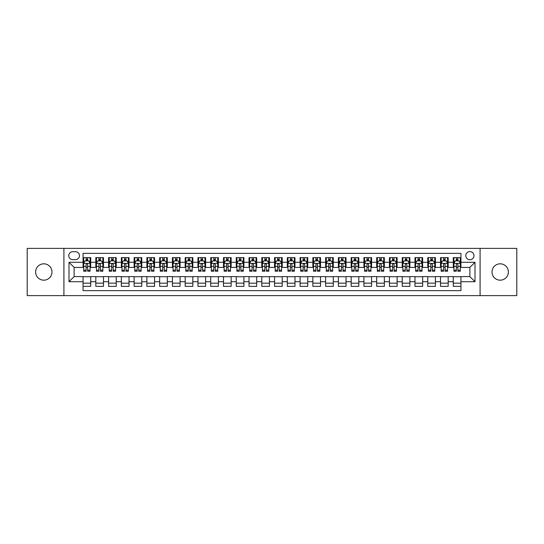 <?xml version="1.0" encoding="UTF-8"?>
<svg xmlns="http://www.w3.org/2000/svg" width="544" height="544" viewBox="0 0 544 544"><rect width="100%" height="100%" fill="white"/><g stroke="black" fill="none" stroke-linecap="round" stroke-linejoin="round"><path stroke-width="0.82" d="M500.201 263.826A8.174 8.174 0 0 0 492.034 272A8.174 8.174 0 0 0 500.201 280.174A8.174 8.174 0 0 0 508.375 272A8.174 8.174 0 0 0 500.201 263.826M43.799 263.826A8.174 8.174 0 0 0 35.625 272A8.174 8.174 0 0 0 43.799 280.174A8.174 8.174 0 0 0 51.966 272A8.174 8.174 0 0 0 43.799 263.826M469.88 251.573A4.087 4.087 0 0 0 465.8 255.66A4.087 4.087 0 0 0 469.88 259.746A4.087 4.087 0 0 0 473.967 255.66A4.087 4.087 0 0 0 469.88 251.573M480.094 295.616L516.8 295.616L516.8 248.384L480.094 248.384L480.094 295.616L63.906 295.616L63.906 248.384L27.2 248.384L27.2 295.616L63.906 295.616M460.945 257.638L453.288 257.638L453.288 262.296L448.181 262.296L448.181 267.403L453.288 267.403L453.288 262.296M448.181 262.296L448.181 257.638L440.518 257.638L440.518 262.296L435.411 262.296L435.411 267.403L440.518 267.403L440.518 262.296M435.411 262.296L435.411 257.638L427.754 257.638L427.754 262.296L422.647 262.296L422.647 267.403L427.754 267.403L427.754 262.296M422.647 262.296L422.647 257.638L414.984 257.638L414.984 262.296L409.877 262.296L409.877 267.403L414.984 267.403L414.984 262.296M409.877 262.296L409.877 257.638L402.22 257.638L402.22 262.296L397.113 262.296L397.113 267.403L402.22 267.403L402.22 262.296M397.113 262.296L397.113 257.638L389.45 257.638L389.45 262.296L384.35 262.296L384.35 267.403L389.45 267.403L389.45 262.296M384.35 262.296L384.35 257.638L376.686 257.638L376.686 262.296L371.579 262.296L371.579 267.403L376.686 267.403L376.686 262.296M371.579 262.296L371.579 257.638L363.922 257.638L363.922 262.296L358.816 262.296L358.816 267.403L363.922 267.403L363.922 262.296M358.816 262.296L358.816 257.638L351.152 257.638L351.152 262.296L346.045 262.296L346.045 267.403L351.152 267.403L351.152 262.296M346.045 262.296L346.045 257.638L338.388 257.638L338.388 262.296L333.282 262.296L333.282 267.403L338.388 267.403L338.388 262.296M333.282 262.296L333.282 257.638L325.618 257.638L325.618 262.296L320.511 262.296L320.511 267.403L325.618 267.403L325.618 262.296M320.511 262.296L320.511 257.638L312.854 257.638L312.854 262.296L307.748 262.296L307.748 267.403L312.854 267.403L312.854 262.296M307.748 262.296L307.748 257.638L300.084 257.638L300.084 262.296L294.977 262.296L294.977 267.403L300.084 267.403L300.084 262.296M294.977 262.296L294.977 257.638L287.32 257.638L287.32 262.296L282.214 262.296L282.214 267.403L287.32 267.403L287.32 262.296M282.214 262.296L282.214 257.638L274.55 257.638L274.55 262.296L269.45 262.296L269.45 267.403L274.55 267.403L274.55 262.296M269.45 262.296L269.45 257.638L261.786 257.638L261.786 262.296L256.68 262.296L256.68 267.403L261.786 267.403L261.786 262.296M256.68 262.296L256.68 257.638L249.023 257.638L249.023 262.296L243.916 262.296L243.916 267.403L249.023 267.403L249.023 262.296M243.916 262.296L243.916 257.638L236.252 257.638L236.252 262.296L231.146 262.296L231.146 267.403L236.252 267.403L236.252 262.296M231.146 262.296L231.146 257.638L223.489 257.638L223.489 262.296L218.382 262.296L218.382 267.403L223.489 267.403L223.489 262.296M218.382 262.296L218.382 257.638L210.718 257.638L210.718 262.296L205.612 262.296L205.612 267.403L210.718 267.403L210.718 262.296M205.612 262.296L205.612 257.638L197.955 257.638L197.955 262.296L192.848 262.296L192.848 267.403L197.955 267.403L197.955 262.296M192.848 262.296L192.848 257.638L185.184 257.638L185.184 262.296L180.078 262.296L180.078 267.403L185.184 267.403L185.184 262.296M180.078 262.296L180.078 257.638L172.421 257.638L172.421 262.296L167.314 262.296L167.314 267.403L172.421 267.403L172.421 262.296M167.314 262.296L167.314 257.638L159.65 257.638L159.65 262.296L154.55 262.296L154.55 267.403L159.65 267.403L159.65 262.296M154.55 262.296L154.55 257.638L146.887 257.638L146.887 262.296L141.78 262.296L141.78 267.403L146.887 267.403L146.887 262.296M141.78 262.296L141.78 257.638L134.123 257.638L134.123 262.296L129.016 262.296L129.016 267.403L134.123 267.403L134.123 262.296M129.016 262.296L129.016 257.638L121.353 257.638L121.353 262.296L116.246 262.296L116.246 267.403L121.353 267.403L121.353 262.296M116.246 262.296L116.246 257.638L108.589 257.638L108.589 262.296L103.482 262.296L103.482 267.403L108.589 267.403L108.589 262.296M103.482 262.296L103.482 257.638L95.819 257.638L95.819 267.403L90.712 267.403L90.712 257.638L83.055 257.638M83.055 286.362L90.712 286.362L90.712 276.597L95.819 276.597L95.819 286.362L103.482 286.362L103.482 276.597L108.589 276.597L108.589 281.704L103.482 281.704M108.589 281.704L108.589 286.362L116.246 286.362L116.246 276.597L121.353 276.597L121.353 281.704L116.246 281.704M121.353 281.704L121.353 286.362L129.016 286.362L129.016 276.597L134.123 276.597L134.123 281.704L129.016 281.704M134.123 281.704L134.123 286.362L141.78 286.362L141.78 276.597L146.887 276.597L146.887 281.704L141.78 281.704M146.887 281.704L146.887 286.362L154.55 286.362L154.55 276.597L159.65 276.597L159.65 281.704L154.55 281.704M159.65 281.704L159.65 286.362L167.314 286.362L167.314 276.597L172.421 276.597L172.421 281.704L167.314 281.704M172.421 281.704L172.421 286.362L180.078 286.362L180.078 276.597L185.184 276.597L185.184 281.704L180.078 281.704M185.184 281.704L185.184 286.362L192.848 286.362L192.848 276.597L197.955 276.597L197.955 281.704L192.848 281.704M197.955 281.704L197.955 286.362L205.612 286.362L205.612 276.597L210.718 276.597L210.718 281.704L205.612 281.704M210.718 281.704L210.718 286.362L218.382 286.362L218.382 276.597L223.489 276.597L223.489 281.704L218.382 281.704M223.489 281.704L223.489 286.362L231.146 286.362L231.146 276.597L236.252 276.597L236.252 281.704L231.146 281.704M236.252 281.704L236.252 286.362L243.916 286.362L243.916 276.597L249.023 276.597L249.023 281.704L243.916 281.704M249.023 281.704L249.023 286.362L256.68 286.362L256.68 276.597L261.786 276.597L261.786 281.704L256.68 281.704M261.786 281.704L261.786 286.362L269.45 286.362L269.45 276.597L274.55 276.597L274.55 281.704L269.45 281.704M274.55 281.704L274.55 286.362L282.214 286.362L282.214 276.597L287.32 276.597L287.32 281.704L282.214 281.704M287.32 281.704L287.32 286.362L294.977 286.362L294.977 276.597L300.084 276.597L300.084 281.704L294.977 281.704M300.084 281.704L300.084 286.362L307.748 286.362L307.748 276.597L312.854 276.597L312.854 281.704L307.748 281.704M312.854 281.704L312.854 286.362L320.511 286.362L320.511 276.597L325.618 276.597L325.618 281.704L320.511 281.704M325.618 281.704L325.618 286.362L333.282 286.362L333.282 276.597L338.388 276.597L338.388 281.704L333.282 281.704M338.388 281.704L338.388 286.362L346.045 286.362L346.045 276.597L351.152 276.597L351.152 281.704L346.045 281.704M351.152 281.704L351.152 286.362L358.816 286.362L358.816 276.597L363.922 276.597L363.922 281.704L358.816 281.704M363.922 281.704L363.922 286.362L371.579 286.362L371.579 276.597L376.686 276.597L376.686 281.704L371.579 281.704M376.686 281.704L376.686 286.362L384.35 286.362L384.35 276.597L389.45 276.597L389.45 281.704L384.35 281.704M389.45 281.704L389.45 286.362L397.113 286.362L397.113 276.597L402.22 276.597L402.22 281.704L397.113 281.704M402.22 281.704L402.22 286.362L409.877 286.362L409.877 276.597L414.984 276.597L414.984 281.704L409.877 281.704M414.984 281.704L414.984 286.362L422.647 286.362L422.647 276.597L427.754 276.597L427.754 281.704L422.647 281.704M427.754 281.704L427.754 286.362L435.411 286.362L435.411 276.597L440.518 276.597L440.518 281.704L435.411 281.704M440.518 281.704L440.518 286.362L448.181 286.362L448.181 276.597L453.288 276.597L453.288 281.704L448.181 281.704M72.712 259.617L75.521 259.617A3.958 3.958 0 0 0 79.478 255.66A3.958 3.958 0 0 0 75.521 251.702L72.712 251.702A3.958 3.958 0 0 0 68.755 255.66A3.958 3.958 0 0 0 72.712 259.617M480.094 248.384L63.906 248.384M460.945 262.296L460.945 253.361L83.055 253.361L83.055 267.403L74.12 267.403L74.12 276.597L83.055 276.597L83.055 290.639L460.945 290.639L460.945 276.597L469.88 276.597L469.88 267.403L460.945 267.403L460.945 262.296L474.987 262.296L474.987 281.704L460.945 281.704M83.055 281.704L69.013 281.704L69.013 262.296L83.055 262.296M453.288 281.704L453.288 286.362L460.945 286.362M83.055 260.828L83.694 260.828M86.115 260.828L87.652 260.828M90.073 260.828L90.712 260.828M83.055 267.274L83.694 267.274M86.115 267.274L87.652 267.274M90.073 267.274L90.712 267.274M83.055 276.726L90.712 276.726M83.055 283.172L90.712 283.172M95.819 267.274L96.458 267.274M98.886 267.274L100.416 267.274M102.843 267.274L103.482 267.274M95.819 260.828L96.458 260.828M98.886 260.828L100.416 260.828M102.843 260.828L103.482 260.828M95.819 276.726L103.482 276.726M95.819 283.172L103.482 283.172M108.589 276.726L116.246 276.726M108.589 283.172L116.246 283.172M108.589 260.828L109.228 260.828M111.649 260.828L113.186 260.828M115.607 260.828L116.246 260.828M108.589 267.274L109.228 267.274M111.649 267.274L113.186 267.274M115.607 267.274L116.246 267.274M121.353 276.726L129.016 276.726M121.353 283.172L129.016 283.172M121.353 260.828L121.992 260.828M124.42 260.828L125.95 260.828M128.377 260.828L129.016 260.828M121.353 267.274L121.992 267.274M124.42 267.274L125.95 267.274M128.377 267.274L129.016 267.274M134.123 276.726L141.78 276.726M134.123 283.172L141.78 283.172M134.123 260.828L134.756 260.828M137.183 260.828L138.713 260.828M141.141 260.828L141.78 260.828M134.123 267.274L134.756 267.274M137.183 267.274L138.713 267.274M141.141 267.274L141.78 267.274M146.887 276.726L154.55 276.726M146.887 283.172L154.55 283.172M146.887 260.828L147.526 260.828M149.954 260.828L151.484 260.828M153.911 260.828L154.55 260.828M146.887 267.274L147.526 267.274M149.954 267.274L151.484 267.274M153.911 267.274L154.55 267.274M159.65 276.726L167.314 276.726M159.65 283.172L167.314 283.172M159.65 260.828L160.29 260.828M162.717 260.828L164.247 260.828M166.675 260.828L167.314 260.828M159.65 267.274L160.29 267.274M162.717 267.274L164.247 267.274M166.675 267.274L167.314 267.274M172.421 276.726L180.078 276.726M172.421 283.172L180.078 283.172M172.421 260.828L173.06 260.828M175.488 260.828L177.018 260.828M179.445 260.828L180.078 260.828M172.421 267.274L173.06 267.274M175.488 267.274L177.018 267.274M179.445 267.274L180.078 267.274M185.184 276.726L192.848 276.726M185.184 283.172L192.848 283.172M185.184 260.828L185.824 260.828M188.251 260.828L189.781 260.828M192.209 260.828L192.848 260.828M185.184 267.274L185.824 267.274M188.251 267.274L189.781 267.274M192.209 267.274L192.848 267.274M197.955 276.726L205.612 276.726M197.955 283.172L205.612 283.172M197.955 260.828L198.594 260.828M201.015 260.828L202.552 260.828M204.972 260.828L205.612 260.828M197.955 267.274L198.594 267.274M201.015 267.274L202.552 267.274M204.972 267.274L205.612 267.274M210.718 276.726L218.382 276.726M210.718 283.172L218.382 283.172M210.718 260.828L211.358 260.828M213.785 260.828L215.315 260.828M217.743 260.828L218.382 260.828M210.718 267.274L211.358 267.274M213.785 267.274L215.315 267.274M217.743 267.274L218.382 267.274M223.489 276.726L231.146 276.726M223.489 283.172L231.146 283.172M223.489 260.828L224.128 260.828M226.549 260.828L228.086 260.828M230.506 260.828L231.146 260.828M223.489 267.274L224.128 267.274M226.549 267.274L228.086 267.274M230.506 267.274L231.146 267.274M236.252 276.726L243.916 276.726M236.252 283.172L243.916 283.172M236.252 260.828L236.892 260.828M239.319 260.828L240.849 260.828M243.277 260.828L243.916 260.828M236.252 267.274L236.892 267.274M239.319 267.274L240.849 267.274M243.277 267.274L243.916 267.274M249.023 276.726L256.68 276.726M249.023 283.172L256.68 283.172M249.023 260.828L249.655 260.828M252.083 260.828L253.613 260.828M256.04 260.828L256.68 260.828M249.023 267.274L249.655 267.274M252.083 267.274L253.613 267.274M256.04 267.274L256.68 267.274M261.786 276.726L269.45 276.726M261.786 283.172L269.45 283.172M261.786 260.828L262.426 260.828M264.853 260.828L266.383 260.828M268.811 260.828L269.45 260.828M261.786 267.274L262.426 267.274M264.853 267.274L266.383 267.274M268.811 267.274L269.45 267.274M274.55 276.726L282.214 276.726M274.55 283.172L282.214 283.172M274.55 260.828L275.189 260.828M277.617 260.828L279.147 260.828M281.574 260.828L282.214 260.828M274.55 267.274L275.189 267.274M277.617 267.274L279.147 267.274M281.574 267.274L282.214 267.274M287.32 276.726L294.977 276.726M287.32 283.172L294.977 283.172M287.32 260.828L287.96 260.828M290.387 260.828L291.917 260.828M294.345 260.828L294.977 260.828M287.32 267.274L287.96 267.274M290.387 267.274L291.917 267.274M294.345 267.274L294.977 267.274M300.084 276.726L307.748 276.726M300.084 283.172L307.748 283.172M300.084 260.828L300.723 260.828M303.151 260.828L304.681 260.828M307.108 260.828L307.748 260.828M300.084 267.274L300.723 267.274M303.151 267.274L304.681 267.274M307.108 267.274L307.748 267.274M312.854 276.726L320.511 276.726M312.854 283.172L320.511 283.172M312.854 260.828L313.494 260.828M315.914 260.828L317.451 260.828M319.872 260.828L320.511 260.828M312.854 267.274L313.494 267.274M315.914 267.274L317.451 267.274M319.872 267.274L320.511 267.274M325.618 276.726L333.282 276.726M325.618 283.172L333.282 283.172M325.618 260.828L326.257 260.828M328.685 260.828L330.215 260.828M332.642 260.828L333.282 260.828M325.618 267.274L326.257 267.274M328.685 267.274L330.215 267.274M332.642 267.274L333.282 267.274M338.388 276.726L346.045 276.726M338.388 283.172L346.045 283.172M338.388 260.828L339.028 260.828M341.448 260.828L342.985 260.828M345.406 260.828L346.045 260.828M338.388 267.274L339.028 267.274M341.448 267.274L342.985 267.274M345.406 267.274L346.045 267.274M351.152 276.726L358.816 276.726M351.152 283.172L358.816 283.172M351.152 260.828L351.791 260.828M354.219 260.828L355.749 260.828M358.176 260.828L358.816 260.828M351.152 267.274L351.791 267.274M354.219 267.274L355.749 267.274M358.176 267.274L358.816 267.274M363.922 276.726L371.579 276.726M363.922 283.172L371.579 283.172M363.922 260.828L364.555 260.828M366.982 260.828L368.512 260.828M370.94 260.828L371.579 260.828M363.922 267.274L364.555 267.274M366.982 267.274L368.512 267.274M370.94 267.274L371.579 267.274M376.686 276.726L384.35 276.726M376.686 283.172L384.35 283.172M376.686 260.828L377.325 260.828M379.753 260.828L381.283 260.828M383.71 260.828L384.35 260.828M376.686 267.274L377.325 267.274M379.753 267.274L381.283 267.274M383.71 267.274L384.35 267.274M389.45 276.726L397.113 276.726M389.45 283.172L397.113 283.172M389.45 260.828L390.089 260.828M392.516 260.828L394.046 260.828M396.474 260.828L397.113 260.828M389.45 267.274L390.089 267.274M392.516 267.274L394.046 267.274M396.474 267.274L397.113 267.274M402.22 276.726L409.877 276.726M402.22 283.172L409.877 283.172M402.22 260.828L402.859 260.828M405.287 260.828L406.817 260.828M409.244 260.828L409.877 260.828M402.22 267.274L402.859 267.274M405.287 267.274L406.817 267.274M409.244 267.274L409.877 267.274M414.984 276.726L422.647 276.726M414.984 283.172L422.647 283.172M414.984 260.828L415.623 260.828M418.05 260.828L419.58 260.828M422.008 260.828L422.647 260.828M414.984 267.274L415.623 267.274M418.05 267.274L419.58 267.274M422.008 267.274L422.647 267.274M427.754 276.726L435.411 276.726M427.754 283.172L435.411 283.172M427.754 260.828L428.393 260.828M430.814 260.828L432.351 260.828M434.772 260.828L435.411 260.828M427.754 267.274L428.393 267.274M430.814 267.274L432.351 267.274M434.772 267.274L435.411 267.274M440.518 276.726L448.181 276.726M440.518 283.172L448.181 283.172M440.518 260.828L441.157 260.828M443.584 260.828L445.114 260.828M447.542 260.828L448.181 260.828M440.518 267.274L441.157 267.274M443.584 267.274L445.114 267.274M447.542 267.274L448.181 267.274M453.288 276.726L460.945 276.726M453.288 283.172L460.945 283.172M453.288 260.828L453.927 260.828M456.348 260.828L457.885 260.828M460.306 260.828L460.945 260.828M453.288 267.274L453.927 267.274M456.348 267.274L457.885 267.274M460.306 267.274L460.945 267.274M74.12 267.403L69.013 262.296M74.12 276.597L69.013 281.704M474.987 262.296L469.88 267.403M474.987 281.704L469.88 276.597M87.652 259.298L86.115 259.298M90.073 270.191L87.652 270.191L87.652 271.232L90.073 271.232L90.073 263.446L88.801 260.896L84.966 260.896L83.694 263.446L83.694 271.232L86.115 271.232L86.115 270.191L83.694 270.191M83.694 263.446L83.694 257.638M90.073 263.446L90.073 257.638M86.115 260.896L86.115 257.638M87.652 257.638L87.652 260.896M87.652 270.191L87.652 264.404C87.142 263.418 86.632 263.418 86.115 264.404L86.115 270.191M100.416 259.298L98.886 259.298M102.843 270.191L100.416 270.191L100.416 271.232L102.843 271.232L102.843 263.446L101.565 260.896L97.736 260.896L96.458 263.446L96.458 271.232L98.886 271.232L98.886 270.191L96.458 270.191M96.458 263.446L96.458 257.638M102.843 263.446L102.843 257.638M98.886 260.896L98.886 257.638M100.416 257.638L100.416 260.896M100.416 270.191L100.416 264.404C99.906 263.418 99.396 263.418 98.886 264.404L98.886 270.191M113.186 259.298L111.649 259.298M115.607 270.191L113.186 270.191L113.186 271.232L115.607 271.232L115.607 263.446L114.335 260.896L110.5 260.896L109.228 263.446L109.228 271.232L111.649 271.232L111.649 270.191L109.228 270.191M109.228 263.446L109.228 257.638M115.607 263.446L115.607 257.638M111.649 260.896L111.649 257.638M113.186 257.638L113.186 260.896M113.186 270.191L113.186 264.404C112.676 263.418 112.159 263.418 111.649 264.404L111.649 270.191M125.95 259.298L124.42 259.298M128.377 270.191L125.95 270.191L125.95 271.232L128.377 271.232L128.377 263.446L127.099 260.896L123.27 260.896L121.992 263.446L121.992 271.232L124.42 271.232L124.42 270.191L121.992 270.191M121.992 263.446L121.992 257.638M128.377 263.446L128.377 257.638M124.42 260.896L124.42 257.638M125.95 257.638L125.95 260.896M125.95 270.191L125.95 264.404C125.44 263.418 124.93 263.418 124.42 264.404L124.42 270.191M138.713 259.298L137.183 259.298M141.141 270.191L138.713 270.191L138.713 271.232L141.141 271.232L141.141 263.446L139.862 260.896L136.034 260.896L134.756 263.446L134.756 271.232L137.183 271.232L137.183 270.191L134.756 270.191M134.756 263.446L134.756 257.638M141.141 263.446L141.141 257.638M137.183 260.896L137.183 257.638M138.713 257.638L138.713 260.896M138.713 270.191L138.713 264.404C138.203 263.418 137.693 263.418 137.183 264.404L137.183 270.191M151.484 259.298L149.954 259.298M153.911 270.191L151.484 270.191L151.484 271.232L153.911 271.232L153.911 263.446L152.633 260.896L148.804 260.896L147.526 263.446L147.526 271.232L149.954 271.232L149.954 270.191L147.526 270.191M147.526 263.446L147.526 257.638M153.911 263.446L153.911 257.638M149.954 260.896L149.954 257.638M151.484 257.638L151.484 260.896M151.484 270.191L151.484 264.404C150.974 263.418 150.464 263.418 149.954 264.404L149.954 270.191M164.247 259.298L162.717 259.298M166.675 270.191L164.247 270.191L164.247 271.232L166.675 271.232L166.675 263.446L165.396 260.896L161.568 260.896L160.29 263.446L160.29 271.232L162.717 271.232L162.717 270.191L160.29 270.191M160.29 263.446L160.29 257.638M166.675 263.446L166.675 257.638M162.717 260.896L162.717 257.638M164.247 257.638L164.247 260.896M164.247 270.191L164.247 264.404C163.737 263.418 163.227 263.418 162.717 264.404L162.717 270.191M177.018 259.298L175.488 259.298M179.445 270.191L177.018 270.191L177.018 271.232L179.445 271.232L179.445 263.446L178.167 260.896L174.338 260.896L173.06 263.446L173.06 271.232L175.488 271.232L175.488 270.191L173.06 270.191M173.06 263.446L173.06 257.638M179.445 263.446L179.445 257.638M175.488 260.896L175.488 257.638M177.018 257.638L177.018 260.896M177.018 270.191L177.018 264.404C176.508 263.418 175.998 263.418 175.488 264.404L175.488 270.191M189.781 259.298L188.251 259.298M192.209 270.191L189.781 270.191L189.781 271.232L192.209 271.232L192.209 263.446L190.93 260.896L187.102 260.896L185.824 263.446L185.824 271.232L188.251 271.232L188.251 270.191L185.824 270.191M185.824 263.446L185.824 257.638M192.209 263.446L192.209 257.638M188.251 260.896L188.251 257.638M189.781 257.638L189.781 260.896M189.781 270.191L189.781 264.404C189.271 263.418 188.761 263.418 188.251 264.404L188.251 270.191M202.552 259.298L201.015 259.298M204.972 270.191L202.552 270.191L202.552 271.232L204.972 271.232L204.972 263.446L203.701 260.896L199.866 260.896L198.594 263.446L198.594 271.232L201.015 271.232L201.015 270.191L198.594 270.191M198.594 263.446L198.594 257.638M204.972 263.446L204.972 257.638M201.015 260.896L201.015 257.638M202.552 257.638L202.552 260.896M202.552 270.191L202.552 264.404C202.042 263.418 201.532 263.418 201.015 264.404L201.015 270.191M215.315 259.298L213.785 259.298M217.743 270.191L215.315 270.191L215.315 271.232L217.743 271.232L217.743 263.446L216.464 260.896L212.636 260.896L211.358 263.446L211.358 271.232L213.785 271.232L213.785 270.191L211.358 270.191M211.358 263.446L211.358 257.638M217.743 263.446L217.743 257.638M213.785 260.896L213.785 257.638M215.315 257.638L215.315 260.896M215.315 270.191L215.315 264.404C214.805 263.418 214.295 263.418 213.785 264.404L213.785 270.191M228.086 259.298L226.549 259.298M230.506 270.191L228.086 270.191L228.086 271.232L230.506 271.232L230.506 263.446L229.235 260.896L225.4 260.896L224.128 263.446L224.128 271.232L226.549 271.232L226.549 270.191L224.128 270.191M224.128 263.446L224.128 257.638M230.506 263.446L230.506 257.638M226.549 260.896L226.549 257.638M228.086 257.638L228.086 260.896M228.086 270.191L228.086 264.404C227.576 263.418 227.059 263.418 226.549 264.404L226.549 270.191M240.849 259.298L239.319 259.298M243.277 270.191L240.849 270.191L240.849 271.232L243.277 271.232L243.277 263.446L241.998 260.896L238.17 260.896L236.892 263.446L236.892 271.232L239.319 271.232L239.319 270.191L236.892 270.191M236.892 263.446L236.892 257.638M243.277 263.446L243.277 257.638M239.319 260.896L239.319 257.638M240.849 257.638L240.849 260.896M240.849 270.191L240.849 264.404C240.339 263.418 239.829 263.418 239.319 264.404L239.319 270.191M253.613 259.298L252.083 259.298M256.04 270.191L253.613 270.191L253.613 271.232L256.04 271.232L256.04 263.446L254.762 260.896L250.934 260.896L249.655 263.446L249.655 271.232L252.083 271.232L252.083 270.191L249.655 270.191M249.655 263.446L249.655 257.638M256.04 263.446L256.04 257.638M252.083 260.896L252.083 257.638M253.613 257.638L253.613 260.896M253.613 270.191L253.613 264.404C253.103 263.418 252.593 263.418 252.083 264.404L252.083 270.191M266.383 259.298L264.853 259.298M268.811 270.191L266.383 270.191L266.383 271.232L268.811 271.232L268.811 263.446L267.532 260.896L263.704 260.896L262.426 263.446L262.426 271.232L264.853 271.232L264.853 270.191L262.426 270.191M262.426 263.446L262.426 257.638M268.811 263.446L268.811 257.638M264.853 260.896L264.853 257.638M266.383 257.638L266.383 260.896M266.383 270.191L266.383 264.404C265.873 263.418 265.363 263.418 264.853 264.404L264.853 270.191M279.147 259.298L277.617 259.298M281.574 270.191L279.147 270.191L279.147 271.232L281.574 271.232L281.574 263.446L280.296 260.896L276.468 260.896L275.189 263.446L275.189 271.232L277.617 271.232L277.617 270.191L275.189 270.191M275.189 263.446L275.189 257.638M281.574 263.446L281.574 257.638M277.617 260.896L277.617 257.638M279.147 257.638L279.147 260.896M279.147 270.191L279.147 264.404C278.637 263.418 278.127 263.418 277.617 264.404L277.617 270.191M291.917 259.298L290.387 259.298M294.345 270.191L291.917 270.191L291.917 271.232L294.345 271.232L294.345 263.446L293.066 260.896L289.238 260.896L287.96 263.446L287.96 271.232L290.387 271.232L290.387 270.191L287.96 270.191M287.96 263.446L287.96 257.638M294.345 263.446L294.345 257.638M290.387 260.896L290.387 257.638M291.917 257.638L291.917 260.896M291.917 270.191L291.917 264.404C291.407 263.418 290.897 263.418 290.387 264.404L290.387 270.191M304.681 259.298L303.151 259.298M307.108 270.191L304.681 270.191L304.681 271.232L307.108 271.232L307.108 263.446L305.83 260.896L302.002 260.896L300.723 263.446L300.723 271.232L303.151 271.232L303.151 270.191L300.723 270.191M300.723 263.446L300.723 257.638M307.108 263.446L307.108 257.638M303.151 260.896L303.151 257.638M304.681 257.638L304.681 260.896M304.681 270.191L304.681 264.404C304.171 263.418 303.661 263.418 303.151 264.404L303.151 270.191M317.451 259.298L315.914 259.298M319.872 270.191L317.451 270.191L317.451 271.232L319.872 271.232L319.872 263.446L318.6 260.896L314.765 260.896L313.494 263.446L313.494 271.232L315.914 271.232L315.914 270.191L313.494 270.191M313.494 263.446L313.494 257.638M319.872 263.446L319.872 257.638M315.914 260.896L315.914 257.638M317.451 257.638L317.451 260.896M317.451 270.191L317.451 264.404C316.941 263.418 316.431 263.418 315.914 264.404L315.914 270.191M330.215 259.298L328.685 259.298M332.642 270.191L330.215 270.191L330.215 271.232L332.642 271.232L332.642 263.446L331.364 260.896L327.536 260.896L326.257 263.446L326.257 271.232L328.685 271.232L328.685 270.191L326.257 270.191M326.257 263.446L326.257 257.638M332.642 263.446L332.642 257.638M328.685 260.896L328.685 257.638M330.215 257.638L330.215 260.896M330.215 270.191L330.215 264.404C329.705 263.418 329.195 263.418 328.685 264.404L328.685 270.191M342.985 259.298L341.448 259.298M345.406 270.191L342.985 270.191L342.985 271.232L345.406 271.232L345.406 263.446L344.134 260.896L340.299 260.896L339.028 263.446L339.028 271.232L341.448 271.232L341.448 270.191L339.028 270.191M339.028 263.446L339.028 257.638M345.406 263.446L345.406 257.638M341.448 260.896L341.448 257.638M342.985 257.638L342.985 260.896M342.985 270.191L342.985 264.404C342.475 263.418 341.958 263.418 341.448 264.404L341.448 270.191M355.749 259.298L354.219 259.298M358.176 270.191L355.749 270.191L355.749 271.232L358.176 271.232L358.176 263.446L356.898 260.896L353.07 260.896L351.791 263.446L351.791 271.232L354.219 271.232L354.219 270.191L351.791 270.191M351.791 263.446L351.791 257.638M358.176 263.446L358.176 257.638M354.219 260.896L354.219 257.638M355.749 257.638L355.749 260.896M355.749 270.191L355.749 264.404C355.239 263.418 354.729 263.418 354.219 264.404L354.219 270.191M368.512 259.298L366.982 259.298M370.94 270.191L368.512 270.191L368.512 271.232L370.94 271.232L370.94 263.446L369.662 260.896L365.833 260.896L364.555 263.446L364.555 271.232L366.982 271.232L366.982 270.191L364.555 270.191M364.555 263.446L364.555 257.638M370.94 263.446L370.94 257.638M366.982 260.896L366.982 257.638M368.512 257.638L368.512 260.896M368.512 270.191L368.512 264.404C368.002 263.418 367.492 263.418 366.982 264.404L366.982 270.191M381.283 259.298L379.753 259.298M383.71 270.191L381.283 270.191L381.283 271.232L383.71 271.232L383.71 263.446L382.432 260.896L378.604 260.896L377.325 263.446L377.325 271.232L379.753 271.232L379.753 270.191L377.325 270.191M377.325 263.446L377.325 257.638M383.71 263.446L383.71 257.638M379.753 260.896L379.753 257.638M381.283 257.638L381.283 260.896M381.283 270.191L381.283 264.404C380.773 263.418 380.263 263.418 379.753 264.404L379.753 270.191M394.046 259.298L392.516 259.298M396.474 270.191L394.046 270.191L394.046 271.232L396.474 271.232L396.474 263.446L395.196 260.896L391.367 260.896L390.089 263.446L390.089 271.232L392.516 271.232L392.516 270.191L390.089 270.191M390.089 263.446L390.089 257.638M396.474 263.446L396.474 257.638M392.516 260.896L392.516 257.638M394.046 257.638L394.046 260.896M394.046 270.191L394.046 264.404C393.536 263.418 393.026 263.418 392.516 264.404L392.516 270.191M406.817 259.298L405.287 259.298M409.244 270.191L406.817 270.191L406.817 271.232L409.244 271.232L409.244 263.446L407.966 260.896L404.138 260.896L402.859 263.446L402.859 271.232L405.287 271.232L405.287 270.191L402.859 270.191M402.859 263.446L402.859 257.638M409.244 263.446L409.244 257.638M405.287 260.896L405.287 257.638M406.817 257.638L406.817 260.896M406.817 270.191L406.817 264.404C406.307 263.418 405.797 263.418 405.287 264.404L405.287 270.191M419.58 259.298L418.05 259.298M422.008 270.191L419.58 270.191L419.58 271.232L422.008 271.232L422.008 263.446L420.73 260.896L416.901 260.896L415.623 263.446L415.623 271.232L418.05 271.232L418.05 270.191L415.623 270.191M415.623 263.446L415.623 257.638M422.008 263.446L422.008 257.638M418.05 260.896L418.05 257.638M419.58 257.638L419.58 260.896M419.58 270.191L419.58 264.404C419.07 263.418 418.56 263.418 418.05 264.404L418.05 270.191M432.351 259.298L430.814 259.298M434.772 270.191L432.351 270.191L432.351 271.232L434.772 271.232L434.772 263.446L433.5 260.896L429.665 260.896L428.393 263.446L428.393 271.232L430.814 271.232L430.814 270.191L428.393 270.191M428.393 263.446L428.393 257.638M434.772 263.446L434.772 257.638M430.814 260.896L430.814 257.638M432.351 257.638L432.351 260.896M432.351 270.191L432.351 264.404C431.841 263.418 431.331 263.418 430.814 264.404L430.814 270.191M445.114 259.298L443.584 259.298M447.542 270.191L445.114 270.191L445.114 271.232L447.542 271.232L447.542 263.446L446.264 260.896L442.435 260.896L441.157 263.446L441.157 271.232L443.584 271.232L443.584 270.191L441.157 270.191M441.157 263.446L441.157 257.638M447.542 263.446L447.542 257.638M443.584 260.896L443.584 257.638M445.114 257.638L445.114 260.896M445.114 270.191L445.114 264.404C444.604 263.418 444.094 263.418 443.584 264.404L443.584 270.191M457.885 259.298L456.348 259.298M460.306 270.191L457.885 270.191L457.885 271.232L460.306 271.232L460.306 263.446L459.034 260.896L455.199 260.896L453.927 263.446L453.927 271.232L456.348 271.232L456.348 270.191L453.927 270.191M453.927 263.446L453.927 257.638M460.306 263.446L460.306 257.638M456.348 260.896L456.348 257.638M457.885 257.638L457.885 260.896M457.885 270.191L457.885 264.404C457.375 263.418 456.858 263.418 456.348 264.404L456.348 270.191M95.819 281.704L90.712 281.704M95.819 262.296L90.712 262.296M90.046 263.384L83.722 263.384M83.694 261.596L84.619 261.596M89.148 261.596L90.073 261.596M86.115 266.404L83.694 266.404M90.073 266.404L87.652 266.404M87.652 260.107L86.115 260.107M102.809 263.384L96.492 263.384M96.458 261.596L97.383 261.596M101.918 261.596L102.843 261.596M98.886 266.404L96.458 266.404M102.843 266.404L100.416 266.404M100.416 260.107L98.886 260.107M115.58 263.384L109.256 263.384M109.228 261.596L110.153 261.596M114.682 261.596L115.607 261.596M111.649 266.404L109.228 266.404M115.607 266.404L113.186 266.404M113.186 260.107L111.649 260.107M128.343 263.384L122.026 263.384M121.992 261.596L122.917 261.596M127.452 261.596L128.377 261.596M124.42 266.404L121.992 266.404M128.377 266.404L125.95 266.404M125.95 260.107L124.42 260.107M141.107 263.384L134.79 263.384M134.756 261.596L135.687 261.596M140.216 261.596L141.141 261.596M137.183 266.404L134.756 266.404M141.141 266.404L138.713 266.404M138.713 260.107L137.183 260.107M153.877 263.384L147.56 263.384M147.526 261.596L148.451 261.596M152.986 261.596L153.911 261.596M149.954 266.404L147.526 266.404M153.911 266.404L151.484 266.404M151.484 260.107L149.954 260.107M166.641 263.384L160.324 263.384M160.29 261.596L161.214 261.596M165.75 261.596L166.675 261.596M162.717 266.404L160.29 266.404M166.675 266.404L164.247 266.404M164.247 260.107L162.717 260.107M179.411 263.384L173.087 263.384M173.06 261.596L173.985 261.596M178.514 261.596L179.445 261.596M175.488 266.404L173.06 266.404M179.445 266.404L177.018 266.404M177.018 260.107L175.488 260.107M192.175 263.384L185.858 263.384M185.824 261.596L186.748 261.596M191.284 261.596L192.209 261.596M188.251 266.404L185.824 266.404M192.209 266.404L189.781 266.404M189.781 260.107L188.251 260.107M204.945 263.384L198.621 263.384M198.594 261.596L199.519 261.596M204.048 261.596L204.972 261.596M201.015 266.404L198.594 266.404M204.972 266.404L202.552 266.404M202.552 260.107L201.015 260.107M217.709 263.384L211.392 263.384M211.358 261.596L212.282 261.596M216.818 261.596L217.743 261.596M213.785 266.404L211.358 266.404M217.743 266.404L215.315 266.404M215.315 260.107L213.785 260.107M230.479 263.384L224.155 263.384M224.128 261.596L225.053 261.596M229.582 261.596L230.506 261.596M226.549 266.404L224.128 266.404M230.506 266.404L228.086 266.404M228.086 260.107L226.549 260.107M243.243 263.384L236.926 263.384M236.892 261.596L237.816 261.596M242.352 261.596L243.277 261.596M239.319 266.404L236.892 266.404M243.277 266.404L240.849 266.404M240.849 260.107L239.319 260.107M256.013 263.384L249.689 263.384M249.655 261.596L250.587 261.596M255.116 261.596L256.04 261.596M252.083 266.404L249.655 266.404M256.04 266.404L253.613 266.404M253.613 260.107L252.083 260.107M268.777 263.384L262.46 263.384M262.426 261.596L263.35 261.596M267.886 261.596L268.811 261.596M264.853 266.404L262.426 266.404M268.811 266.404L266.383 266.404M266.383 260.107L264.853 260.107M281.54 263.384L275.223 263.384M275.189 261.596L276.114 261.596M280.65 261.596L281.574 261.596M277.617 266.404L275.189 266.404M281.574 266.404L279.147 266.404M279.147 260.107L277.617 260.107M294.311 263.384L287.987 263.384M287.96 261.596L288.884 261.596M293.413 261.596L294.345 261.596M290.387 266.404L287.96 266.404M294.345 266.404L291.917 266.404M291.917 260.107L290.387 260.107M307.074 263.384L300.757 263.384M300.723 261.596L301.648 261.596M306.184 261.596L307.108 261.596M303.151 266.404L300.723 266.404M307.108 266.404L304.681 266.404M304.681 260.107L303.151 260.107M319.845 263.384L313.521 263.384M313.494 261.596L314.418 261.596M318.947 261.596L319.872 261.596M315.914 266.404L313.494 266.404M319.872 266.404L317.451 266.404M317.451 260.107L315.914 260.107M332.608 263.384L326.291 263.384M326.257 261.596L327.182 261.596M331.718 261.596L332.642 261.596M328.685 266.404L326.257 266.404M332.642 266.404L330.215 266.404M330.215 260.107L328.685 260.107M345.379 263.384L339.055 263.384M339.028 261.596L339.952 261.596M344.481 261.596L345.406 261.596M341.448 266.404L339.028 266.404M345.406 266.404L342.985 266.404M342.985 260.107L341.448 260.107M358.142 263.384L351.825 263.384M351.791 261.596L352.716 261.596M357.252 261.596L358.176 261.596M354.219 266.404L351.791 266.404M358.176 266.404L355.749 266.404M355.749 260.107L354.219 260.107M370.913 263.384L364.589 263.384M364.555 261.596L365.486 261.596M370.015 261.596L370.94 261.596M366.982 266.404L364.555 266.404M370.94 266.404L368.512 266.404M368.512 260.107L366.982 260.107M383.676 263.384L377.359 263.384M377.325 261.596L378.25 261.596M382.786 261.596L383.71 261.596M379.753 266.404L377.325 266.404M383.71 266.404L381.283 266.404M381.283 260.107L379.753 260.107M396.44 263.384L390.123 263.384M390.089 261.596L391.014 261.596M395.549 261.596L396.474 261.596M392.516 266.404L390.089 266.404M396.474 266.404L394.046 266.404M394.046 260.107L392.516 260.107M409.21 263.384L402.893 263.384M402.859 261.596L403.784 261.596M408.313 261.596L409.244 261.596M405.287 266.404L402.859 266.404M409.244 266.404L406.817 266.404M406.817 260.107L405.287 260.107M421.974 263.384L415.657 263.384M415.623 261.596L416.548 261.596M421.083 261.596L422.008 261.596M418.05 266.404L415.623 266.404M422.008 266.404L419.58 266.404M419.58 260.107L418.05 260.107M434.744 263.384L428.42 263.384M428.393 261.596L429.318 261.596M433.847 261.596L434.772 261.596M430.814 266.404L428.393 266.404M434.772 266.404L432.351 266.404M432.351 260.107L430.814 260.107M447.508 263.384L441.191 263.384M441.157 261.596L442.082 261.596M446.617 261.596L447.542 261.596M443.584 266.404L441.157 266.404M447.542 266.404L445.114 266.404M445.114 260.107L443.584 260.107M460.278 263.384L453.954 263.384M453.927 261.596L454.852 261.596M459.381 261.596L460.306 261.596M456.348 266.404L453.927 266.404M460.306 266.404L457.885 266.404M457.885 260.107L456.348 260.107"/></g></svg>
